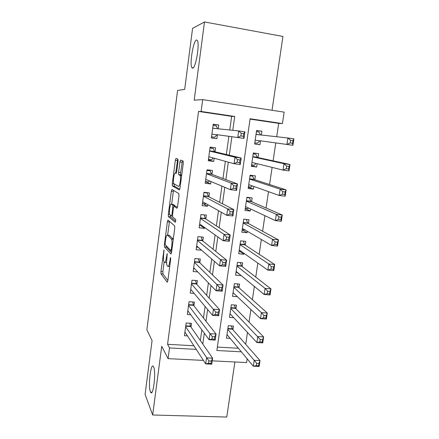 <?xml version="1.0" encoding="UTF-8"?>
<svg xmlns="http://www.w3.org/2000/svg" width="439" height="439" viewBox="0 0 439 439"><rect width="100%" height="100%" fill="white"/><g stroke="black" fill="none" stroke-linecap="round" stroke-linejoin="round"><path stroke-width="0.66" d="M163.983 249.989L160.926 271.472L160.987 273.799L167.21 282.239L167.841 280.719L170.667 259.186L170.59 257.463L169.778 261.37C169.191 265.211 168.516 266.896 167.764 266.413L167.133 265.617C166.568 264.223 166.496 261.688 166.913 258.028L167.199 253.627L166.419 257.446C165.849 261.194 165.207 262.846 164.488 262.401L163.89 261.644C163.357 260.311 163.292 257.852 163.698 254.269L163.983 249.989M192.71 68.188C195.706 68.204 199.822 44.158 197.396 40.487L196.403 39.954C193.275 40.827 189.483 64.056 191.832 67.628L192.71 68.188M150.401 391.698L150.626 392.181C153.189 397.46 156.246 371.943 153.639 366.949L153.485 366.647C150.923 361.604 147.921 386.111 150.401 391.698M178.036 161.305L177.916 159.127L175.979 158.441L175.342 160.312L172.297 183.798L172.34 185.911L179.326 189.955L180.006 188.09L183.272 163.248L183.222 161.075L180.627 160.092L179.952 162.018L178.591 172.434L178.64 174.59L180.138 175.474C181.241 177.131 179.672 187.343 178.475 186.35L173.729 183.628C172.703 182.097 174.162 172.286 175.298 173.087L176.05 173.438L176.697 171.583L178.036 161.305M229.762 129.999L231.666 116.368L198.543 111.435L201.111 111.457L202.692 99.615L284.154 112.148L282.442 123.578L250.109 118.76L216.861 350.503L241.351 351.831M203.444 360.414L168.093 358.641L161.728 346.256L152.662 414.987L145.089 394.447L152.081 340.582L146.856 329.804L177.586 90.418L184.671 89.391L192.589 28.365L204.503 21.95L194.186 100.174L202.692 99.615M168.093 358.641L169.525 347.929L196.255 349.384M198.543 111.435L167.555 344.308L169.525 347.929M167.978 220.087L167.374 221.739L164.405 244.655L164.46 246.916L170.914 254.033L171.556 252.403L174.738 228.198L174.673 225.871L167.978 220.087M168.324 214.413L171.336 191.212L171.956 189.456L178.849 193.604L178.975 195.937L177.597 206.462L176.922 208.256L174.091 206.22L173.449 207.971L172.565 214.737L172.62 216.987L175.627 219.462C175.798 220.806 175.66 221.75 175.21 222.299L168.378 216.597L168.324 214.413L169.723 214.561M272.032 110.282L282.93 36.453L204.503 21.95M152.662 414.987L226.765 417.05L234.887 361.988M261.359 135.02L261.913 131.25L256.563 130.745M260.519 140.798L259.943 144.722L254.653 143.893M257.166 163.72L256.683 167.018L251.492 165.657M258.066 157.568L258.637 153.666L253.341 152.948L251.399 166.332L256.683 167.018M253.846 186.438L253.451 189.121L248.364 187.239M254.823 179.749L255.388 175.885L250.109 175.216L248.183 188.485L253.451 189.121M250.554 208.959L250.252 211.022L245.258 208.629M251.607 201.737L252.167 197.907L246.905 197.287L244.995 210.44L250.252 211.022M247.294 231.271L247.075 232.736L242.312 229.915M248.425 223.533L248.979 219.73L243.733 219.165L241.84 232.198L247.075 232.736M244.062 253.385L243.93 254.258L239.683 251.256M245.264 245.138L245.818 241.368L240.583 240.852L238.712 253.769L243.93 254.258M240.857 275.297L236.923 272.389M242.136 266.55L242.679 262.818L237.466 262.346L235.606 275.154L240.813 275.599M239.03 287.781L239.573 284.077L234.371 283.654L232.533 296.352L237.362 296.72M235.957 308.826L236.489 305.16L231.309 304.781L229.482 317.364L233.696 317.655M190.981 327.05L191.492 323.345L186.152 323L184.418 335.698L187.453 335.879M193.901 305.818L194.417 302.081L189.055 301.692L187.31 314.5L190.729 314.73M196.848 284.401L197.363 280.631L191.986 280.192L190.224 293.115L194.148 293.417M199.816 262.791L200.338 258.988L194.943 258.505L193.165 271.538L197.759 271.933M202.813 240.989L203.339 237.159L197.923 236.621L196.134 249.775L201.545 250.192M205.831 218.995L206.363 215.126L200.936 214.539L199.125 227.814L204.547 228.368L204.662 227.523M208.882 196.804L209.419 192.902L203.97 192.26L202.149 205.655L207.581 206.259L207.806 204.645M211.96 174.409L212.503 170.469L207.038 169.783L205.194 183.293L210.649 183.952L210.978 181.554M215.066 151.817L215.615 147.839L210.127 147.098L208.267 160.734L213.744 161.442L214.183 158.243M167.555 344.308L193.906 345.778M200.343 340.516L201.836 329.832M203.482 318.023L205.101 306.46M206.659 295.315L208.399 282.859M209.858 272.399L211.73 259.026M213.091 249.264L215.094 234.964M216.356 225.909L218.49 210.665M219.654 202.33L221.92 186.12M222.979 178.53L225.383 161.332M226.337 154.495L228.878 136.315M218.227 128.803L218.748 125.005L213.25 124.204L211.373 137.967L216.866 138.729L217.415 134.735M245.719 344.297L247.486 332.444M249.034 322.1L250.905 309.539M252.376 299.705L254.362 286.415M255.75 277.097L257.847 263.065M259.158 254.28L261.364 239.496M262.593 231.243L264.915 215.697M266.067 207.998L268.503 191.667M269.568 184.528L272.125 167.402M273.107 160.833L275.78 142.916M276.702 136.738L278.699 123.375L250.06 119.112M217.354 347.084L238.377 348.259M232.906 329.694L233.438 326.056L228.269 325.722L226.458 338.2L230.195 338.42M259.943 144.722L254.642 143.987L256.601 130.482L261.913 131.25M278.699 123.375L282.442 123.578M247.152 358.8L246.586 362.57L212.229 360.853M232.785 130.317L234.728 116.467L201.111 111.457M202.785 344.033L204.311 333.196M205.99 321.211L207.636 309.479M209.222 298.174L211 285.531M212.487 274.913L214.391 261.342M215.785 251.432L217.821 236.912M219.11 227.72L221.283 212.24M222.474 203.778L224.784 187.316M225.865 179.606L228.318 162.145M229.295 155.197L231.885 136.732M231.666 116.368L234.728 116.467M201.534 250.279L198.11 247.311M204.547 228.368L200.694 225.602M207.581 206.259L203.065 203.669M210.649 183.952L205.414 181.686M213.744 161.442L208.388 159.862M218.748 125.005L213.2 124.544M216.866 138.729L211.389 137.846M164.965 262.44L166.65 262.703M164.142 261.979L162.885 271.637L162.951 273.958L167.863 280.521M166.299 245.813L166.469 247.146L171.523 252.634M169.449 221.355L167.643 235.101M165.157 243.036L165.218 244.649L170.875 250.74L171.709 246.641C172.126 242.992 172.055 240.484 171.501 239.123L167.446 235.084C166.716 234.799 166.074 236.511 165.519 240.215L165.157 243.036M169.059 235.244L173.317 239.03M171.66 204.245L173.323 191.442L171.336 191.212M173.526 190.4L173.323 191.442M177.427 207.362L176.044 206.44M175.66 221.174L170.409 216.871L168.422 216.657M171.276 204.201C170.151 203.12 168.713 213.074 169.761 214.644L171.413 216.037L172.044 214.325L172.867 205.375L171.276 204.201L173.048 204.398M175.029 206.325L174.837 205.529L172.812 205.304M173.279 204.42L174.837 205.529M170.255 215.105L170.409 216.871M180.012 162.024L180.122 161.075M182.383 160.712L180.648 172.692L180.703 174.848L181.68 175.348M174.288 184.04L174.398 186.218L179.77 189.264M177.691 159.05L175.704 173.136M226.985 334.578L253.308 366.203L254.203 360.309L227.742 329.365M256.645 363.283L256.283 365.654L258.62 365.769L258.983 363.404L256.645 363.283L254.203 360.309L260.031 360.606L232.445 329.173L231.391 325.925M258.983 363.404L260.031 360.606L259.131 366.488L253.308 366.203L256.283 365.654M258.62 365.769L259.131 366.488M189.824 323.241L190.619 326.523L212.613 358.18L211.757 364.178L205.704 363.882L184.923 332.005M208.541 363.311L205.704 363.882L206.555 357.867L212.613 358.18L211.313 361.017L208.882 360.896L208.541 363.311L210.972 363.432L211.313 361.017M185.642 326.709L208.882 360.896M211.757 364.178L210.972 363.432M229.97 314L230.316 314.022M230.014 313.704L256.897 342.535L257.797 336.581L263.647 336.938L235.485 308.354L234.333 305.001M262.61 339.638L263.647 336.938L262.741 342.875L256.897 342.535L259.899 341.882L262.248 342.025L262.61 339.638L260.261 339.495L259.899 341.882M260.261 339.495L230.777 308.458M262.248 342.025L262.741 342.875M232.983 293.247L233.757 293.307M233.065 292.654L260.519 318.632L261.43 312.623L267.296 313.034L238.553 287.353L237.296 283.896M266.275 315.63L267.296 313.034L266.38 319.032L260.519 318.632L263.554 317.88L265.908 318.045L266.275 315.63L263.921 315.465L263.554 317.88M263.921 315.465L261.43 312.623L233.833 287.364M265.908 318.045L266.38 319.032M236.017 272.312L237.367 272.427M236.149 271.423L264.174 294.492L265.096 288.418L270.984 288.895L241.648 266.177L240.265 262.599M269.974 291.386L270.984 288.895L270.062 294.953L264.174 294.492L267.241 293.636L269.606 293.823L269.974 291.386L267.609 291.2L267.241 293.636M267.609 291.2L265.096 288.418L236.923 266.089M269.606 293.823L270.062 294.953M239.085 251.196L241.241 251.404M239.255 250.011L267.872 270.111L268.8 263.976L274.71 264.514L244.77 244.808L243.25 241.115M273.716 266.901L274.71 264.514L273.777 270.633L267.872 270.111L270.967 269.145L273.338 269.359L273.716 266.901L271.34 266.687L270.967 269.145M271.34 266.687L268.8 263.976L240.034 244.627M273.338 269.359L273.777 270.633M188.057 311.097L187.777 311.075M192.655 301.955L193.506 305.314L216.059 334.041L215.198 340.099L209.123 339.742L187.815 310.774M211.982 339.067L209.123 339.742L209.985 333.667L216.059 334.041L214.77 336.773L212.333 336.631L211.982 339.067L214.424 339.21L214.77 336.773M188.545 305.434L212.333 336.631M215.198 340.099L214.424 339.21M191.283 290.003L190.652 289.954M195.498 280.483L196.463 283.973L219.544 309.654L218.671 315.773L212.575 315.361L190.735 289.35M215.467 314.576L212.575 315.361L213.442 309.226L219.544 309.654L218.265 312.288L215.812 312.113L215.467 314.576L217.914 314.747L218.265 312.288M191.47 283.967L215.812 312.113M218.671 315.773L217.914 314.747M194.653 268.745L193.561 268.646M198.362 258.812L199.421 262.418L223.061 285.026L222.178 291.205L216.059 290.728L193.681 267.746M218.979 289.839L216.059 290.728L216.937 284.532L223.061 285.026L221.794 287.545L219.335 287.353L218.979 289.839L221.437 290.031L221.794 287.545M194.422 262.313L216.937 284.532L219.335 287.353M222.178 291.205L221.437 290.031M198.241 247.322L196.491 247.152M201.238 236.95L202.412 240.671L226.617 260.146L225.723 266.385L219.582 265.847L196.656 245.944M222.535 264.843L219.582 265.847L220.471 259.586L226.617 260.146L225.361 262.555L222.891 262.33L222.535 264.843L224.998 265.063L225.361 262.555M197.402 240.462L220.471 259.586L222.891 262.33M225.723 266.385L224.998 265.063M242.174 229.899L245.017 229.937M243.727 219.182L246.208 219.434M242.388 228.406L271.604 245.483L272.542 239.288L278.474 239.886L247.914 223.259L246.246 219.456M277.492 242.163L278.474 239.886L277.53 246.065L271.604 245.483L274.732 244.413L277.108 244.649L277.492 242.163L275.11 241.922L274.732 244.413M275.11 241.922L272.542 239.288L243.179 222.974M277.108 244.649L277.53 246.065M204.097 214.88L200.93 214.556M202.181 225.756L199.443 225.47M204.13 214.901L205.425 218.726L230.206 235.008L229.306 241.313L223.144 240.709L199.652 223.95M226.123 239.595L223.144 240.709L224.038 234.382L230.206 235.008L228.96 237.301L226.48 237.055L226.123 239.595L228.598 239.842L228.96 237.301M200.403 218.419L224.038 234.382L226.48 237.055M229.306 241.313L228.598 239.842M245.291 208.415L247.81 208.701L248.65 208.064M246.861 197.605L249.385 197.901L248.32 197.451M245.555 206.61L275.374 220.608L276.323 214.347L282.272 215.011L251.092 201.512L249.385 197.901M281.306 217.173L282.272 215.011L281.322 221.256L275.374 220.608L278.529 219.423L280.922 219.687L281.306 217.173L278.913 216.91L278.529 219.423M278.913 216.91L276.323 214.347L246.35 201.128M280.922 219.687L281.322 221.256M206.27 192.529L207.137 192.957L203.926 192.584M205.984 203.619L205.628 203.954L202.428 203.597M207.137 192.957L208.465 196.59L233.833 209.612L232.922 215.983L226.738 215.313L202.675 201.753M229.745 214.084L226.738 215.313L227.643 208.92L233.833 209.612L232.599 211.79L230.113 211.516L229.745 214.084L232.231 214.353L232.599 211.79M203.438 196.173L227.643 208.92L230.113 211.516M232.922 215.983L232.231 214.353M248.436 186.745L250.965 187.052L252.337 185.9M250.016 175.841L252.551 176.16L250.082 175.391M248.743 184.621L279.182 195.476L280.142 189.154L286.113 189.884L254.296 179.578L252.551 176.16M285.158 191.936L286.113 189.884L285.147 196.189L279.182 195.476L282.37 194.181L284.768 194.472L285.158 191.936L282.76 191.645L282.37 194.181M282.76 191.645L280.142 189.154L249.544 179.096M284.768 194.472L285.147 196.189M207.373 169.822L210.166 170.82L206.95 170.414M209.562 180.961L208.646 181.916L205.436 181.526M210.166 170.82L211.532 174.25L237.499 183.952L236.577 190.389L230.371 189.648L205.732 179.359M233.411 188.304L230.371 189.648L231.282 183.195L237.499 183.952L236.275 186.015L233.778 185.713L233.411 188.304L235.908 188.605L236.275 186.015M206.5 173.729L231.282 183.195L233.778 185.713M236.577 190.389L235.908 188.605M251.607 164.883L254.143 165.218L256.069 163.451M253.204 153.88L255.745 154.226L253.226 153.71M251.964 162.435L283.029 170.091L283.995 163.703L289.992 164.499L257.528 157.453L255.745 154.226M289.049 166.43L289.992 164.499L289.016 170.87L283.029 170.091L286.25 168.68L288.659 168.993L289.049 166.43L286.645 166.118L286.25 168.68M286.645 166.118L283.995 163.703L252.771 156.86M288.659 168.993L289.016 170.87M210.034 147.778L213.228 148.486L210.001 148.047M213.189 157.974L211.697 159.675L208.47 159.258M213.228 148.486L214.627 151.713L241.198 158.024L240.27 164.532L234.036 163.72L208.81 156.761M237.115 162.254L234.036 163.72L234.964 157.195L241.198 158.024L239.99 159.966L237.488 159.637L237.115 162.254L239.617 162.584L239.99 159.966M209.584 151.082L234.964 157.195L237.488 159.637M240.27 164.532L239.617 162.584M254.807 142.829L257.353 143.185L259.97 140.727L292.923 145.287L286.914 144.442L287.896 137.989L256.025 134.427M256.42 131.727L258.966 132.095L260.557 134.932L256.047 134.29M290.569 140.326L287.896 137.989L293.911 138.85L292.923 145.287L292.588 143.257L292.983 140.667L290.569 140.326L290.174 142.916L292.588 143.257M259.97 140.727L286.914 144.442L290.174 142.916M293.911 138.85L292.983 140.667M217.546 128.731L216.312 125.949L213.074 125.483M243.371 136.288L243.744 133.643L241.231 133.286L240.857 135.931L243.371 136.288L244.002 138.4L237.746 137.522L238.679 130.926L244.94 131.826L244.002 138.4L216.97 134.674L214.77 137.242L211.532 136.792M240.857 135.931L237.746 137.522L216.97 134.674M212.701 128.226L238.679 130.926L241.231 133.286M243.744 133.643L244.94 131.826M164.087 251.119L163.571 251.075M170.716 258.637L170.145 258.587M167.319 254.779L166.771 254.73M166.979 257.495L166.419 257.446M169.695 266.583L168.28 266.457M170.376 261.424L169.778 261.37M162.973 273.991L161.003 273.826M162.885 271.637L160.926 271.472M166.469 247.146L164.493 246.959M165.3 244.737L164.405 244.655M169.355 221.947L167.374 221.739M171.764 250.823L170.98 250.746M171.918 249.654L171.325 249.599M172.307 246.702L171.709 246.641M173.306 239.118L171.364 238.931M169.443 235.282L167.446 235.084M176.138 206.445L174.091 206.22M172.483 216.153L171.512 216.048M172.609 214.386L172.044 214.325M173.498 207.652L172.922 207.587M176.297 173.207L175.298 173.087M181.669 175.452L179.93 175.243M180.78 174.931L178.717 174.678M180.648 172.692L178.591 172.434M182.015 162.282L179.952 162.018M174.398 186.218L172.406 185.988M174.267 184.029L172.297 183.798M177.34 160.564L175.342 160.312M232.445 329.173L227.814 328.877L232.44 329.162M232.253 328.778L227.868 328.498M185.763 325.831L190.471 326.128M190.614 326.512L185.713 326.204L190.619 326.523M235.485 308.354L230.837 308.019M235.293 307.98L230.892 307.662M238.553 287.353L233.894 286.98M238.355 287.002L233.938 286.651M241.648 266.177L236.972 265.76M241.445 265.847L237.016 265.452M244.77 244.808L240.078 244.353M244.561 244.501L240.117 244.068M188.655 304.628L193.374 304.968M188.605 304.99L193.528 305.341M191.569 283.243L196.304 283.621M191.525 283.578L196.463 283.973M194.51 261.666L199.262 262.088M194.466 261.979L199.421 262.418M197.479 239.897L202.247 240.363M197.44 240.182L202.412 240.671M247.914 223.259L243.211 222.754M247.706 222.974L243.25 222.496M200.475 217.931L205.254 218.441M200.436 218.194L205.425 218.726M251.092 201.512L246.372 200.969M250.878 201.254L246.405 200.738M203.493 195.772L208.289 196.326M203.46 196.008L208.465 196.59M254.296 179.578L249.561 178.991M254.077 179.342L249.588 178.783M206.539 173.416L211.357 174.014M206.511 173.624L211.532 174.25M252.623 162.6L251.953 162.512M257.528 157.453L252.776 156.816M257.303 157.239L252.804 156.635M209.617 150.851L214.446 151.499M209.59 151.038L214.627 151.713M208.799 156.838L209.343 156.91M259.696 140.853L255.185 140.217M212.717 128.089L216.367 128.611M211.894 134.125L216.74 134.811M151.949 392.23L150.626 392.181M193.22 67.858L191.832 67.628M162.951 273.958L160.987 273.799M166.436 247.097L164.46 246.916M173.279 239.293L171.501 239.123M174.898 205.6L172.867 205.375M170.359 216.811L168.378 216.597M181.642 175.655L180.138 175.474M180.703 174.848L178.64 174.59M174.338 186.147L172.34 185.911M235.458 308.321L230.843 307.991M238.509 287.304L233.899 286.936M241.582 266.111L236.978 265.699M244.682 244.732L240.089 244.282M188.611 304.962L193.506 305.314M191.53 283.534L196.425 283.923M194.477 261.918L199.372 262.352M197.451 240.111L202.341 240.588M247.81 223.166L243.222 222.677M200.447 218.112L205.342 218.633M250.965 201.413L246.383 200.881M203.471 195.92L208.366 196.485M254.154 179.469L249.571 178.898M206.522 173.531L211.417 174.14M257.364 157.332L252.793 156.723M209.606 150.945L214.495 151.598M258.516 134.702L256.036 134.35M212.712 128.15L214.726 128.44"/></g></svg>
